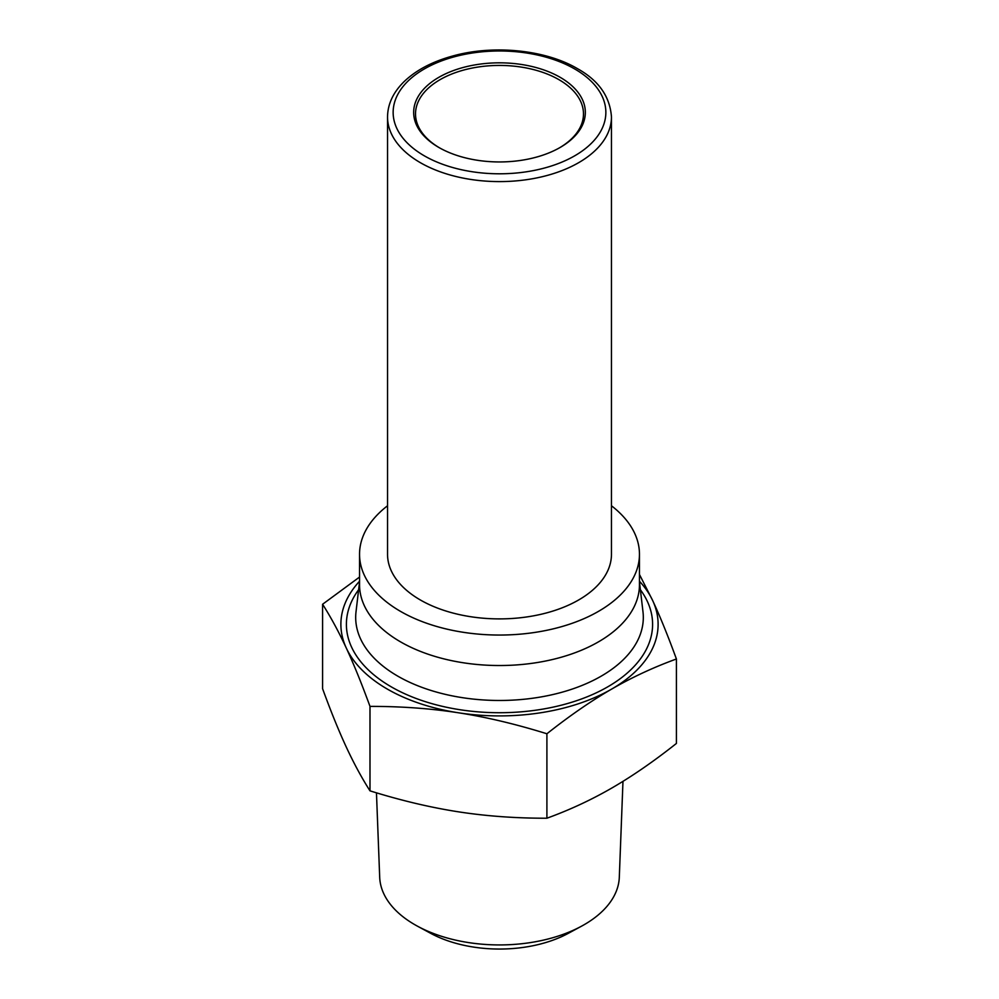 <?xml version="1.0" encoding="UTF-8"?>
<svg xmlns="http://www.w3.org/2000/svg" width="999" height="999" viewBox="0 0 999 999"><rect width="100%" height="100%" fill="white"/><g stroke="black" fill="none" stroke-linecap="round" stroke-linejoin="round"><path stroke-width="1.5" d="M387.537 505.769A139.96 80.807 0 0 0 359.54 554.245L359.54 584.715A139.96 80.807 0 0 0 400.537 641.857A139.96 80.807 0 0 0 553.059 659.377A139.96 80.807 0 0 0 639.46 584.715L639.46 554.245A139.96 80.807 0 0 0 611.463 505.769M359.54 554.245A139.96 80.807 0 0 0 400.537 611.388A139.96 80.807 0 0 0 553.059 628.895A139.96 80.807 0 0 0 639.46 554.245M439.473 147.815A83.978 48.476 180 0 1 415.522 113.911A83.978 48.476 180 0 1 467.37 69.118A83.978 48.476 180 0 1 558.878 79.633A83.978 48.476 180 0 1 583.478 113.911A83.978 48.476 180 0 1 559.527 147.815M438.798 147.427A85.839 49.563 0 0 0 560.202 147.427A85.839 49.563 0 0 0 560.202 77.348A85.839 49.563 0 0 0 438.798 77.348A85.839 49.563 0 0 0 438.798 147.427L438.798 147.427M387.537 116.958L387.537 554.245A111.963 64.648 0 0 0 420.329 599.962A111.963 64.648 0 0 0 542.345 613.973A111.963 64.648 0 0 0 611.463 554.245L611.463 116.958C609.989 96.566 598.676 80.482 577.509 68.681C545.641 49.825 493.868 44.568 453.121 55.894C431.993 61.651 415.384 70.492 403.284 82.43C392.932 92.919 387.687 104.42 387.537 116.958A111.963 64.648 0 0 0 420.329 162.662A111.963 64.648 0 0 0 542.345 176.686A111.963 64.648 0 0 0 611.463 116.958M359.54 581.243A158.616 91.571 0 0 0 346.291 648.039C338.823 631.942 330.919 617.357 322.59 604.258L322.59 688.711C330.856 711.388 338.761 730.843 346.291 747.077C353.821 763.286 361.713 777.871 369.992 790.846L369.992 706.393C361.65 683.566 353.746 664.11 346.291 648.039A158.616 91.571 0 0 0 387.337 689.085A158.616 91.571 0 0 0 458.441 712.786A158.616 91.571 0 0 0 611.663 689.085A158.616 91.571 0 0 0 652.709 600.636A158.616 91.571 0 0 0 639.46 581.243M622.976 781.355L619.305 877.272A119.83 69.181 180 0 1 581.455 926.223A119.83 69.181 180 0 1 417.545 926.223A119.83 69.181 180 0 1 414.76 924.662A119.83 69.181 180 0 1 379.695 877.272L376.461 792.819M417.545 926.223L430.706 933.341A100.587 58.079 0 0 0 568.294 933.341L581.455 926.223M369.992 790.846C400.874 800.474 430.357 807.467 458.441 811.825C486.538 816.158 516.021 818.293 546.903 818.218C569.505 810.014 591.096 799.987 611.663 788.124C632.217 776.248 653.808 761.35 676.41 743.443L676.41 658.99C653.633 667.282 632.055 677.31 611.663 689.085C591.271 700.861 569.68 715.746 546.903 733.766C515.784 724.088 486.301 717.095 458.441 712.786C430.594 708.478 401.111 706.343 369.992 706.393M639.46 574.462L652.709 600.636C660.177 616.708 668.081 636.163 676.41 658.99M322.59 604.258L359.54 577.06M546.903 818.218L546.903 733.766M574.712 68.968A106.369 61.414 180 0 1 574.712 155.807A106.369 61.414 180 0 1 424.288 155.807A106.369 61.414 180 0 1 424.288 68.968A106.369 61.414 180 0 1 574.712 68.968M639.46 581.967L642.981 611.8A143.806 83.029 180 0 1 559.015 693.031A143.806 83.029 180 0 1 397.814 676.161A143.806 83.029 180 0 1 356.019 611.8L359.54 581.967M358.629 589.722A153.097 88.387 0 0 0 391.246 686.837A153.097 88.387 0 0 0 585.164 697.589A153.097 88.387 0 0 0 640.371 589.722"/></g></svg>
